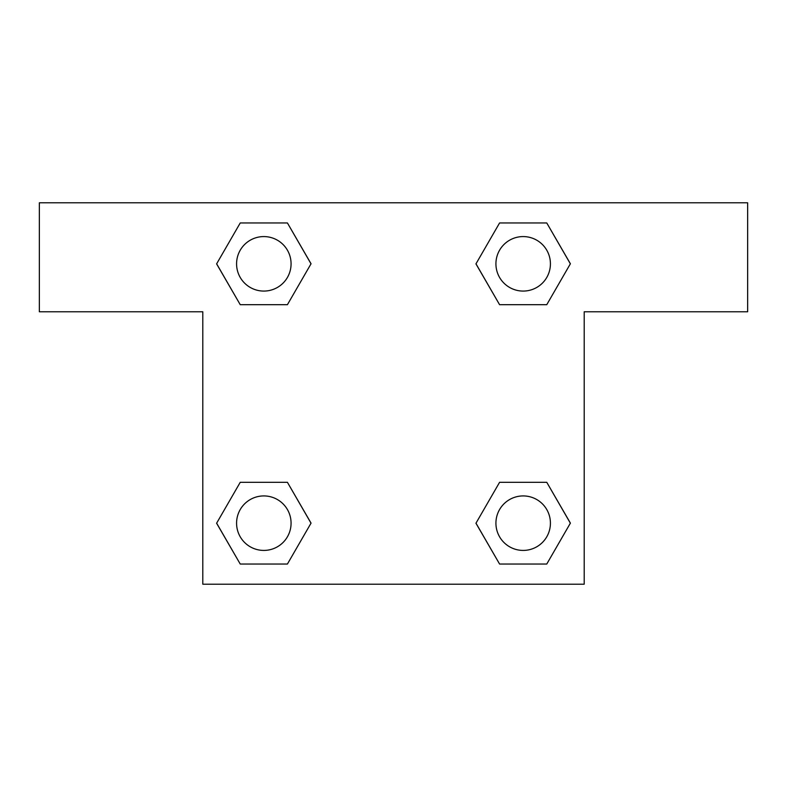 <?xml version="1.0" encoding="UTF-8"?>
<svg xmlns="http://www.w3.org/2000/svg" width="787" height="787" viewBox="0 0 787 787"><rect width="100%" height="100%" fill="white"/><g stroke="black" fill="none" stroke-linecap="round" stroke-linejoin="round"><path stroke-width="1.18" d="M747.65 202.8L39.35 202.8L39.35 311.77L202.8 311.77L202.8 584.2L584.2 584.2L584.2 311.77L747.65 311.77L747.65 202.8M240.232 304.687L287.422 304.687L240.232 304.687L216.641 263.822L240.232 222.967L287.422 222.967L311.013 263.822L287.422 304.687L240.232 304.687L216.592 263.861M287.422 222.967L240.232 222.967L287.422 222.967L311.062 263.793M287.422 482.313L240.232 482.313L287.422 482.313L311.013 523.178L287.422 564.033L240.232 564.033L216.641 523.178L240.232 482.313L287.422 482.313L311.062 523.139M240.232 564.033L287.422 564.033L240.232 564.033L216.592 523.207M546.768 482.313L499.578 482.313L546.768 482.313L570.359 523.178L546.768 564.033L499.578 564.033L475.987 523.178L499.578 482.313L546.768 482.313L570.408 523.139M499.578 564.033L546.768 564.033L499.578 564.033L475.938 523.207M499.578 304.687L546.768 304.687L499.578 304.687L475.987 263.822L499.578 222.967L546.768 222.967L570.359 263.822L546.768 304.687L499.578 304.687L475.938 263.861M546.768 222.967L499.578 222.967L546.768 222.967L570.408 263.793M550.418 523.178A27.24 27.24 0 0 0 509.553 499.578A27.24 27.24 0 0 0 509.553 546.768A27.24 27.24 0 0 0 550.418 523.178M291.072 523.178A27.24 27.24 0 0 0 250.207 499.578A27.24 27.24 0 0 0 250.207 546.768A27.24 27.24 0 0 0 291.072 523.178M550.418 263.822A27.24 27.24 0 0 0 509.553 240.232A27.24 27.24 0 0 0 509.553 287.422A27.24 27.24 0 0 0 550.418 263.822M291.072 263.822A27.24 27.24 0 0 0 250.207 240.232A27.24 27.24 0 0 0 250.207 287.422A27.24 27.24 0 0 0 291.072 263.822"/></g></svg>
